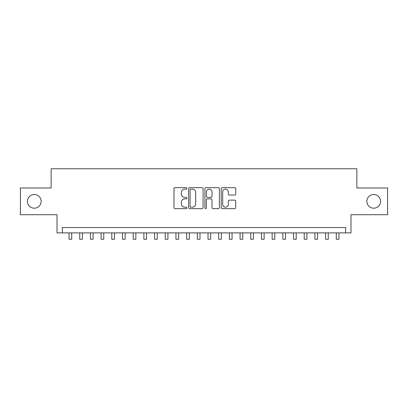 <?xml version="1.0" encoding="UTF-8"?>
<svg xmlns="http://www.w3.org/2000/svg" width="408" height="408" viewBox="0 0 408 408"><rect width="100%" height="100%" fill="white"/><g stroke="black" fill="none" stroke-linecap="round" stroke-linejoin="round"><path stroke-width="0.61" d="M186.895 188.389A0.734 0.734 0 0 0 186.16 187.654L175.012 187.654A1.051 1.051 0 0 0 173.966 188.705L173.966 207.59A1.051 1.051 0 0 0 175.012 208.641L186.16 208.641A0.734 0.734 0 0 0 186.895 207.907A0.734 0.734 0 0 0 186.16 207.172L184.717 207.172A3.356 3.356 0 0 1 181.361 203.811L181.361 202.24A3.356 3.356 0 0 1 184.717 198.88L186.16 198.88A0.734 0.734 0 0 0 186.895 198.145A0.734 0.734 0 0 0 186.16 197.411L184.717 197.411A3.356 3.356 0 0 1 181.361 194.055L181.361 192.479A3.356 3.356 0 0 1 184.717 189.123L186.16 189.123A0.734 0.734 0 0 0 186.895 188.389M366.863 201.353A6.839 6.839 0 0 0 373.702 208.197A6.839 6.839 0 0 0 380.547 201.353A6.839 6.839 0 0 0 373.702 194.514A6.839 6.839 0 0 0 366.863 201.353M27.453 201.353A6.839 6.839 0 0 0 34.297 208.197A6.839 6.839 0 0 0 41.137 201.353A6.839 6.839 0 0 0 34.297 194.514A6.839 6.839 0 0 0 27.453 201.353M234.666 195.049A1.051 1.051 0 0 0 235.717 194.004L235.717 188.705A1.051 1.051 0 0 0 234.666 187.654L222.284 187.654A1.051 1.051 0 0 0 221.233 188.705L221.233 207.59A1.051 1.051 0 0 0 222.284 208.641L234.666 208.641A1.051 1.051 0 0 0 235.717 207.59L235.717 201.19A1.051 1.051 0 0 0 234.666 200.139L229.367 200.139A1.051 1.051 0 0 0 228.317 201.19L228.317 204.362A2.805 2.805 0 0 1 225.512 207.172A2.805 2.805 0 0 1 222.702 204.362L222.702 191.928A2.805 2.805 0 0 1 225.512 189.123A2.805 2.805 0 0 1 228.317 191.928L228.317 194.004A1.051 1.051 0 0 0 229.367 195.049L234.666 195.049M345.642 232.891L350.987 232.891L350.987 214.715L387.6 214.715L387.6 187.991L356.867 187.991L356.867 168.749L51.133 168.749L51.133 187.991L20.4 187.991L20.4 214.715L57.013 214.715L57.013 232.891L345.642 232.891L345.642 227.547L62.358 227.547L62.358 232.891M203.082 188.705A1.051 1.051 0 0 0 202.031 187.654L189.649 187.654A1.051 1.051 0 0 0 188.603 188.705L188.603 207.59A1.051 1.051 0 0 0 189.649 208.641L202.031 208.641A1.051 1.051 0 0 0 203.082 207.59L203.082 188.705M205.969 187.654L218.351 187.654A1.051 1.051 0 0 1 219.397 188.705L219.397 207.59A1.051 1.051 0 0 1 218.351 208.641L213.053 208.641A1.051 1.051 0 0 1 212.002 207.59L212.002 199.93A1.051 1.051 0 0 0 210.951 198.88L207.437 198.88A1.051 1.051 0 0 0 206.387 199.93L206.387 207.907A0.734 0.734 0 0 1 205.652 208.641A0.734 0.734 0 0 1 204.918 207.907L204.918 188.705A1.051 1.051 0 0 1 205.969 187.654M190.806 189.123A0.734 0.734 0 0 0 190.072 189.858L190.072 206.438A0.734 0.734 0 0 0 190.806 207.172L192.326 207.172A3.356 3.356 0 0 0 195.682 203.811L195.682 192.479A3.356 3.356 0 0 0 192.326 189.123L190.806 189.123M212.002 191.984A2.805 2.805 0 0 0 209.192 189.174A2.805 2.805 0 0 0 206.387 191.984L206.387 196.365A1.051 1.051 0 0 0 207.437 197.411L210.951 197.411A1.051 1.051 0 0 0 212.002 196.365L212.002 191.984M69.039 232.891L69.039 239.251L71.711 239.251L71.711 232.891M79.728 232.891L79.728 239.251L82.401 239.251L82.401 232.891M90.418 232.891L90.418 239.251L93.09 239.251L93.09 232.891M101.108 232.891L101.108 239.251L103.78 239.251L103.78 232.891M111.797 232.891L111.797 239.251L114.469 239.251L114.469 232.891M122.487 232.891L122.487 239.251L125.159 239.251L125.159 232.891M133.181 232.891L133.181 239.251L135.854 239.251L135.854 232.891M143.871 232.891L143.871 239.251L146.543 239.251L146.543 232.891M154.561 232.891L154.561 239.251L157.233 239.251L157.233 232.891M165.25 232.891L165.25 239.251L167.923 239.251L167.923 232.891M175.94 232.891L175.94 239.251L178.612 239.251L178.612 232.891M186.629 232.891L186.629 239.251L189.302 239.251L189.302 232.891M197.319 232.891L197.319 239.251L199.991 239.251L199.991 232.891M208.009 232.891L208.009 239.251L210.681 239.251L210.681 232.891M218.698 232.891L218.698 239.251L221.371 239.251L221.371 232.891M229.388 232.891L229.388 239.251L232.06 239.251L232.06 232.891M240.077 232.891L240.077 239.251L242.75 239.251L242.75 232.891M250.767 232.891L250.767 239.251L253.439 239.251L253.439 232.891M261.457 232.891L261.457 239.251L264.129 239.251L264.129 232.891M272.146 232.891L272.146 239.251L274.819 239.251L274.819 232.891M282.841 232.891L282.841 239.251L285.513 239.251L285.513 232.891M293.53 232.891L293.53 239.251L296.203 239.251L296.203 232.891M304.22 232.891L304.22 239.251L306.892 239.251L306.892 232.891M314.91 232.891L314.91 239.251L317.582 239.251L317.582 232.891M325.599 232.891L325.599 239.251L328.272 239.251L328.272 232.891M336.289 232.891L336.289 239.251L338.961 239.251L338.961 232.891"/></g></svg>
